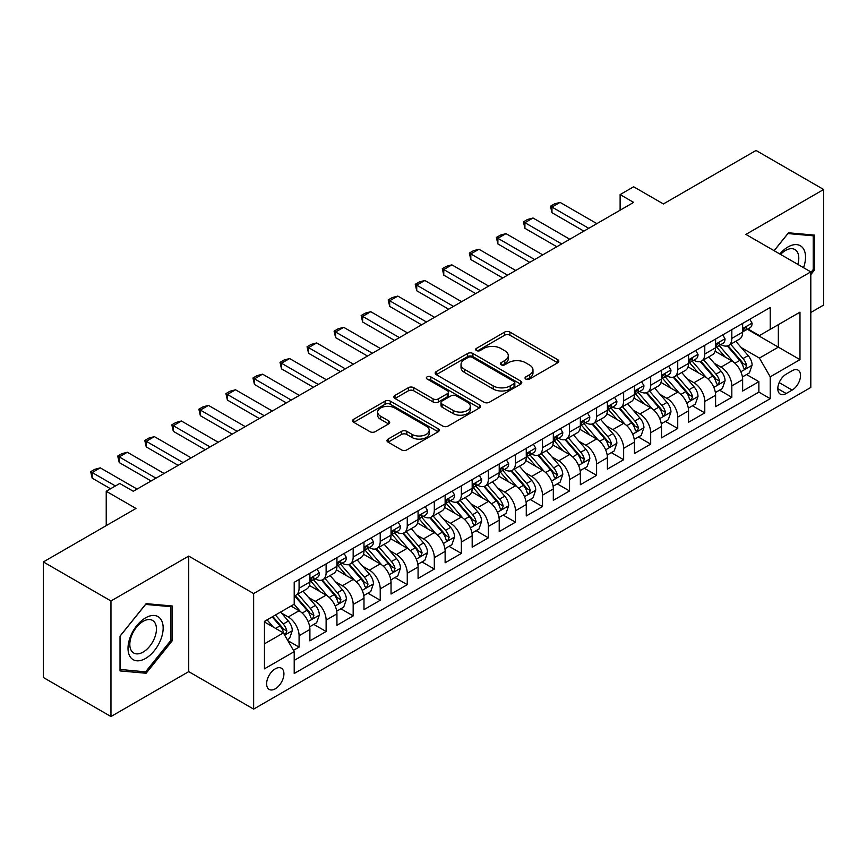 <?xml version="1.0" encoding="UTF-8"?>
<svg xmlns="http://www.w3.org/2000/svg" width="867" height="867" viewBox="0 0 867 867"><rect width="100%" height="100%" fill="white"/><g stroke="black" fill="none" stroke-linecap="round" stroke-linejoin="round"><path stroke-width="1.3" d="M525.803 379.052A2.634 1.517 0 0 0 529.52 379.052L557.73 362.764A3.75 2.167 0 0 0 558.825 361.225A3.75 2.167 0 0 0 557.73 359.697L509.948 332.104A3.75 2.167 0 0 0 504.637 332.104L476.427 348.393A2.634 1.517 0 0 0 475.658 349.466A2.634 1.517 0 0 0 476.427 350.539A2.634 1.517 0 0 0 480.145 350.539L483.797 348.426A12.019 6.936 0 0 1 500.779 348.426L504.767 350.734A12.019 6.936 0 0 1 508.29 355.633A12.019 6.936 0 0 1 504.767 360.542L501.115 362.644A2.634 1.517 0 0 0 500.346 363.717A2.634 1.517 0 0 0 501.115 364.79A2.634 1.517 0 0 0 504.832 364.79L508.485 362.688A12.019 6.936 0 0 1 525.478 362.688L529.455 364.985A12.019 6.936 0 0 1 532.977 369.884A12.019 6.936 0 0 1 529.455 374.793L525.803 376.907A2.634 1.517 0 0 0 525.034 377.979A2.634 1.517 0 0 0 525.803 379.052L525.803 376.907M275.272 688.81A12.236 7.066 120 0 0 283.271 678.027A12.236 7.066 120 0 0 281.396 668.219A12.236 7.066 120 0 0 275.272 668.825A12.236 7.066 120 0 0 267.285 679.609A12.236 7.066 120 0 0 269.16 689.417A12.236 7.066 120 0 0 275.272 688.81M388.091 439.092A3.75 2.167 0 0 0 386.985 440.62A3.75 2.167 0 0 0 388.091 442.159L401.497 449.897A3.75 2.167 0 0 0 406.807 449.897L438.128 431.809A3.75 2.167 0 0 0 439.233 430.281A3.75 2.167 0 0 0 438.128 428.742L390.345 401.161A3.75 2.167 0 0 0 385.035 401.161L353.703 419.249A3.75 2.167 0 0 0 352.609 420.777A3.75 2.167 0 0 0 353.703 422.305L369.906 431.658A3.75 2.167 0 0 0 375.216 431.658L388.622 423.92A3.75 2.167 0 0 0 389.716 422.381A3.75 2.167 0 0 0 388.622 420.853L380.591 416.214A10.046 5.798 0 0 1 377.644 412.118A10.046 5.798 0 0 1 383.843 406.764A10.046 5.798 0 0 1 394.788 408.021L426.25 426.174A10.046 5.798 0 0 1 429.187 430.281A10.046 5.798 0 0 1 422.988 435.635A10.046 5.798 0 0 1 412.042 434.378L406.807 431.354A3.75 2.167 0 0 0 401.497 431.354L388.091 439.092L388.091 442.159M810.808 312.478L823.65 305.065L823.65 189.505L756.035 150.468L663.396 203.951L633.647 186.773L620.122 194.587L633.647 202.39L133.28 491.275L119.754 483.472L106.229 491.275L106.229 525.63M110.965 600.972L110.965 716.532L188.724 671.632L188.724 556.083L110.965 600.972L43.35 561.935L135.989 508.452L106.229 491.275M188.724 556.083L253.641 593.559L810.808 271.88L810.808 387.441L253.641 709.108L253.641 593.559M823.65 189.505L745.891 234.404L810.808 271.88M484.057 402.234A3.75 2.167 0 0 0 489.367 402.234L520.699 384.146A3.75 2.167 0 0 0 521.793 382.607A3.75 2.167 0 0 0 520.699 381.079L472.905 353.487A3.75 2.167 0 0 0 467.595 353.487L436.274 371.575A3.75 2.167 0 0 0 435.169 373.103A3.75 2.167 0 0 0 436.274 374.642L484.057 402.234M428.168 379.616A2.634 1.517 0 0 1 430.834 379.984L430.834 376.863L479.408 404.911A3.75 2.167 0 0 1 480.513 406.45A3.75 2.167 0 0 1 479.408 407.978L448.087 426.065A3.75 2.167 0 0 1 442.777 426.065L394.994 398.473L394.994 395.406A3.75 2.167 0 0 0 393.889 396.945A3.75 2.167 0 0 0 394.994 398.473M394.994 395.406L408.4 387.668A3.75 2.167 0 0 1 413.711 387.668L433.088 398.853A3.75 2.167 0 0 0 438.399 398.853L447.285 393.726A3.75 2.167 0 0 0 448.391 392.187A3.75 2.167 0 0 0 447.285 390.659L427.117 379.009A2.634 1.517 0 0 1 426.347 377.936A2.634 1.517 0 0 1 427.962 376.538A2.634 1.517 0 0 1 430.834 376.863M110.965 716.532L43.35 677.495L43.35 561.935M293.469 650.358L299.082 647.118L287.855 640.637M281.472 613.056L288.256 616.979A15.303 8.833 60 0 1 299.082 635.717L309.898 629.475L309.898 640.876L326.122 631.501L313.821 624.403M308.511 597.439L315.306 601.362A15.303 8.833 60 0 1 326.122 620.1L336.938 613.858L336.938 625.259L353.172 615.884L340.861 608.786M335.562 581.833L342.357 585.745A15.303 8.833 60 0 1 353.172 604.483L363.988 598.241L363.988 609.642L380.223 600.267L367.911 593.169M362.612 566.216L369.396 570.139A15.303 8.833 60 0 1 380.223 588.877L391.039 582.624L391.039 594.025L407.262 584.661L394.962 577.552M389.651 550.599L396.447 554.522A15.303 8.833 60 0 1 407.262 573.26L418.078 567.007L418.078 578.408L434.313 569.045L422.001 561.935M416.702 534.982L423.497 538.906A15.303 8.833 60 0 1 434.313 557.644L445.129 551.401L445.129 562.791L461.363 553.428L449.052 546.318M443.752 519.366L450.537 523.289A15.303 8.833 60 0 1 461.363 542.027L472.179 535.784L472.179 547.185L488.403 537.811L476.102 530.702M470.792 503.749L477.587 507.672A15.303 8.833 60 0 1 488.403 526.41L499.219 520.167L499.219 531.569L515.453 522.194L503.142 515.096M497.842 488.132L504.637 492.055A15.303 8.833 60 0 1 515.453 510.793L526.269 504.551L526.269 515.952L542.504 506.577L530.192 499.479M524.893 472.526L531.677 476.438A15.303 8.833 60 0 1 542.504 495.176L553.319 488.934L553.319 500.335L569.543 490.96L557.243 483.862M551.932 456.909L558.727 460.832A15.303 8.833 60 0 1 569.543 479.57L580.359 473.317L580.359 484.718L596.594 475.354L584.282 468.245M578.983 441.292L585.778 445.215A15.303 8.833 60 0 1 596.594 463.953L607.409 457.7L607.409 469.101L623.644 459.738L611.333 452.628M606.033 425.675L612.817 429.598A15.303 8.833 60 0 1 623.644 448.337L634.46 442.094L634.46 453.484L650.683 444.121L638.383 437.011M633.073 410.058L639.868 413.982A15.303 8.833 60 0 1 650.683 432.72L661.499 426.477L661.499 437.868L677.734 428.504L665.423 421.395M660.123 394.442L666.918 398.365A15.303 8.833 60 0 1 677.734 417.103L688.55 410.86L688.55 422.262L704.784 412.887L692.473 405.789M687.173 378.825L693.958 382.748A15.303 8.833 60 0 1 704.784 401.486L715.6 395.244L715.6 406.645L731.824 397.27L731.824 385.869A15.303 8.833 -120 0 0 721.008 367.131L714.213 363.219M719.523 390.172L731.824 397.27M309.898 629.475A15.303 8.833 -120 0 0 299.082 610.736L290.965 606.044M336.938 613.858A15.303 8.833 -120 0 0 326.122 595.12L309.4 585.463M363.988 598.241A15.303 8.833 -120 0 0 353.172 579.503L336.439 569.847M391.039 582.624A15.303 8.833 -120 0 0 380.223 563.886L363.49 554.23M418.078 567.007A15.303 8.833 -120 0 0 407.262 548.269L390.54 538.613M445.129 551.401A15.303 8.833 -120 0 0 434.313 532.652L417.58 522.996M472.179 535.784A15.303 8.833 -120 0 0 461.363 517.046L444.63 507.39M499.219 520.167A15.303 8.833 -120 0 0 488.403 501.429L471.681 491.773M526.269 504.551A15.303 8.833 -120 0 0 515.453 485.813L498.72 476.156M553.319 488.934A15.303 8.833 -120 0 0 542.504 470.196L525.77 460.54M580.359 473.317A15.303 8.833 -120 0 0 569.543 454.579L552.821 444.923M607.409 457.7A15.303 8.833 -120 0 0 596.594 438.962L579.86 429.306M634.46 442.094A15.303 8.833 -120 0 0 623.644 423.345L606.911 413.689M661.499 426.477A15.303 8.833 -120 0 0 650.683 407.739L633.961 398.083M688.55 410.86A15.303 8.833 -120 0 0 677.734 392.122L661.001 382.466M715.6 395.244A15.303 8.833 -120 0 0 704.784 376.506L688.051 366.849M792.145 370.729L786.196 374.165A11.856 6.849 120 0 0 778.447 384.612A11.856 6.849 120 0 0 780.257 394.117A11.856 6.849 120 0 0 786.196 393.52L792.145 390.085A11.856 6.849 120 0 0 799.883 379.638A11.856 6.849 120 0 0 798.073 370.144A11.856 6.849 120 0 0 792.145 370.729M264.457 643.834L283.39 632.91L294.206 651.648L294.206 673.507L770.232 398.679L770.232 376.82L759.416 358.082L741.263 347.602M294.206 651.648L264.457 668.825L264.457 621.357L294.206 604.18L294.206 582.31L770.232 307.482L770.232 329.341L799.981 312.163L799.981 359.642L770.232 376.82M315.165 578.798L315.306 578.874A15.303 8.833 60 0 0 322.957 579.633L333.773 573.39A15.303 8.833 -120 0 0 336.938 566.389L336.938 557.644M342.216 563.182L342.357 563.268A15.303 8.833 60 0 0 349.997 564.016L360.824 557.774A15.303 8.833 -120 0 0 363.988 550.773L363.988 542.027M369.255 547.565L369.396 547.651A15.303 8.833 60 0 0 377.047 548.41L387.863 542.157A15.303 8.833 -120 0 0 391.039 535.156L391.039 526.41M396.306 531.948L396.447 532.035A15.303 8.833 60 0 0 404.098 532.793L414.914 526.54A15.303 8.833 -120 0 0 418.078 519.539L418.078 510.793M423.356 516.331L423.497 516.418A15.303 8.833 60 0 0 431.137 517.176L441.964 510.934A15.303 8.833 -120 0 0 445.129 503.922L445.129 495.176M450.396 500.725L450.537 500.801A15.303 8.833 60 0 0 458.188 501.56L469.004 495.317A15.303 8.833 -120 0 0 472.179 488.305L472.179 479.559M477.446 485.108L477.587 485.184A15.303 8.833 60 0 0 485.238 485.943L496.054 479.7A15.303 8.833 -120 0 0 499.219 472.699L499.219 463.953M504.496 469.491L504.637 469.567A15.303 8.833 60 0 0 512.278 470.326L523.104 464.083A15.303 8.833 -120 0 0 526.269 457.082L526.269 448.337M531.536 453.875L531.677 453.961A15.303 8.833 60 0 0 539.328 454.709L550.144 448.467A15.303 8.833 -120 0 0 553.319 441.466L553.319 432.72M558.586 438.258L558.727 438.344A15.303 8.833 60 0 0 566.379 439.103L577.194 432.85A15.303 8.833 -120 0 0 580.359 425.849L580.359 417.103M585.637 422.641L585.778 422.728A15.303 8.833 60 0 0 593.418 423.486L604.245 417.233A15.303 8.833 -120 0 0 607.409 410.232L607.409 401.486M612.676 407.024L612.817 407.111A15.303 8.833 60 0 0 620.469 407.869L631.284 401.627A15.303 8.833 -120 0 0 634.46 394.615L634.46 385.869M639.727 391.418L639.868 391.494A15.303 8.833 60 0 0 647.519 392.252L658.335 386.01A15.303 8.833 -120 0 0 661.499 378.998L661.499 370.252M666.777 375.801L666.918 375.877A15.303 8.833 60 0 0 674.559 376.636L685.385 370.393A15.303 8.833 -120 0 0 688.55 363.392L688.55 354.646M693.817 360.184L693.958 360.26A15.303 8.833 60 0 0 701.609 361.019L712.425 354.776A15.303 8.833 -120 0 0 715.6 347.775L715.6 339.03M294.206 660.394L758.874 392.122L758.874 381.653L742.64 391.028L742.64 379.627A15.303 8.833 -120 0 0 731.824 360.889L715.102 351.233M720.867 344.567L721.008 344.643A15.303 8.833 -120 0 0 728.659 345.402A15.303 8.833 -120 0 0 731.824 338.401L731.824 329.655M728.659 345.402L739.475 339.16A15.303 8.833 -120 0 0 742.64 332.159L742.64 323.413M299.082 579.503L299.082 588.249A15.303 8.833 60 0 1 295.907 595.25A15.303 8.833 60 0 1 294.206 595.867M295.907 595.25L306.723 589.007A15.303 8.833 -120 0 0 309.898 582.006L309.898 573.26M326.122 563.886L326.122 572.632A15.303 8.833 60 0 1 322.957 579.633M353.172 548.269L353.172 557.015A15.303 8.833 60 0 1 349.997 564.016M380.223 532.652L380.223 541.398A15.303 8.833 60 0 1 377.047 548.41M407.262 517.046L407.262 525.781A15.303 8.833 60 0 1 404.098 532.793M434.313 501.429L434.313 510.175A15.303 8.833 60 0 1 431.137 517.176M461.363 485.813L461.363 494.558A15.303 8.833 60 0 1 458.188 501.56M488.403 470.196L488.403 478.942A15.303 8.833 60 0 1 485.238 485.943M515.453 454.579L515.453 463.325A15.303 8.833 60 0 1 512.278 470.326M542.504 438.962L542.504 447.708A15.303 8.833 60 0 1 539.328 454.709M569.543 423.345L569.543 432.091A15.303 8.833 60 0 1 566.379 439.103M596.594 407.739L596.594 416.474A15.303 8.833 60 0 1 593.418 423.486M623.644 392.122L623.644 400.868A15.303 8.833 60 0 1 620.469 407.869M650.683 376.506L650.683 385.251A15.303 8.833 60 0 1 647.519 392.252M677.734 360.889L677.734 369.635A15.303 8.833 60 0 1 674.559 376.636M704.784 345.272L704.784 354.018A15.303 8.833 60 0 1 701.609 361.019M704.784 401.486L704.784 412.887M677.734 417.103L677.734 428.504M650.683 432.72L650.683 444.121M623.644 448.337L623.644 459.738M596.594 463.953L596.594 475.354M569.543 479.57L569.543 490.96M542.504 495.176L542.504 506.577M515.453 510.793L515.453 522.194M488.403 526.41L488.403 537.811M461.363 542.027L461.363 553.428M434.313 557.644L434.313 569.045M407.262 573.26L407.262 584.661M380.223 588.877L380.223 600.267M353.172 604.483L353.172 615.884M326.122 620.1L326.122 631.501M299.082 635.717L299.082 647.118M283.39 632.91L264.457 621.975M759.416 358.082L778.349 347.147L778.349 324.659L799.981 312.163M747.376 329.265L799.981 359.642M747.918 328.951L759.416 335.594L770.232 329.341M188.724 671.632L253.641 709.108M620.122 194.587L620.122 210.204M746.563 374.555L758.874 381.653M758.874 392.122L770.232 398.679M810.808 274.633L814.59 269.919L814.59 235.12L788.493 232.79L774.101 250.693M120.025 670.917L146.133 673.247L172.23 640.778L172.23 605.979L146.133 603.649L120.025 636.118L120.025 670.917M813.235 269.138L814.59 269.919M170.875 639.998L172.23 640.778M143.369 671.654L146.133 673.247M526.854 379.421L529.455 377.914A12.019 6.936 0 0 0 532.977 373.016L532.977 369.884M508.29 355.633L508.29 358.754A12.019 6.936 0 0 1 504.767 363.663L502.166 365.159M557.676 362.785L509.948 335.226A3.75 2.167 0 0 0 504.637 335.226L477.479 350.907M520.644 384.168L472.905 356.608A3.75 2.167 0 0 0 467.595 356.608L436.318 374.674M514.055 383.68A2.634 1.517 0 0 0 514.825 382.607A2.634 1.517 0 0 0 514.055 381.534L472.114 357.323A2.634 1.517 0 0 0 468.397 357.323L464.549 359.545A12.019 6.936 0 0 0 461.027 364.443A12.019 6.936 0 0 0 464.549 369.353L493.215 385.902A12.019 6.936 0 0 0 510.208 385.902L514.055 383.68L514.055 386.812A2.634 1.517 0 0 0 514.825 385.739L514.825 382.607M461.027 364.443L461.027 367.575A12.019 6.936 0 0 0 464.549 372.474L464.549 369.353M514.055 386.812L510.208 389.034A12.019 6.936 0 0 1 493.215 389.034L464.549 372.474M395.038 398.506L408.4 390.789L408.4 387.668M448.391 392.187L448.391 395.309A3.75 2.167 0 0 1 447.285 396.848L438.399 401.985A3.75 2.167 0 0 1 433.088 401.985L413.711 390.789A3.75 2.167 0 0 0 408.4 390.789M430.834 379.984L479.364 408.01M453.192 410.47A10.046 5.798 0 0 0 464.138 411.727A10.046 5.798 0 0 0 470.337 406.363A10.046 5.798 0 0 0 467.4 402.266L456.313 395.872A3.75 2.167 0 0 0 451.003 395.872L442.116 400.998A3.75 2.167 0 0 0 441.01 402.537A3.75 2.167 0 0 0 442.116 404.065L453.192 410.47L453.192 413.592A10.046 5.798 0 0 0 464.138 414.849A10.046 5.798 0 0 0 470.337 409.495L470.337 406.363M441.01 402.537L441.01 405.658A3.75 2.167 0 0 0 442.116 407.197L442.116 404.065M453.192 413.592L442.116 407.197M429.187 430.281L429.187 433.402A10.046 5.798 0 0 1 422.988 438.756A10.046 5.798 0 0 1 412.042 437.499L406.807 434.475A3.75 2.167 0 0 0 401.497 434.475L388.134 442.192M377.644 412.118L377.644 415.239A10.046 5.798 0 0 0 380.591 419.335L380.591 416.214M388.568 423.952L380.591 419.335M438.128 428.742L438.128 431.809L390.345 404.282A3.75 2.167 0 0 0 385.035 404.282L353.758 422.337M742.412 376.95L749.402 372.908L752.112 365.105A10.133 5.852 -120 0 0 748.167 355.589L735.801 341.284M733.33 361.875L719.209 345.521M725.289 357.117L717.096 347.624A24.287 14.024 -120 0 0 716.337 346.778M727.283 345.955L739.779 360.423A10.133 5.852 60 0 1 743.387 367.413L744.124 368.616L745.501 368.421L746.639 365.538A10.133 5.852 -120 0 0 743.019 358.559L730.664 344.242M728.009 345.716L741.448 361.268A5.159 2.98 60 0 1 742.748 363.295L746.639 365.538M749.814 319.273L752.112 323.25A10.133 5.852 60 0 1 750.009 327.737L744.872 330.706A10.133 5.852 -120 0 0 746.639 328.376L746.422 327.477M742.986 331.183L743.019 331.183A10.133 5.852 -120 0 0 744.872 330.706M745.327 327.618L746.639 328.376C745.999 326.848 744.916 327.466 743.387 330.24A10.133 5.852 60 0 1 742.64 331.693M588.747 228.314L551.965 207.072L551.965 212.697L550.48 206.216L554.533 203.875L560.082 202.39L596.864 223.632M583.881 231.121L551.965 212.697M560.082 202.39L551.965 207.072L550.48 206.216M803.525 267.686A24.861 14.36 120 0 0 787.951 246.976A24.861 14.36 120 0 0 779.801 253.988M797.846 264.402A18.825 10.87 120 0 0 794.898 249.544A18.825 10.87 120 0 0 785.48 250.487A18.825 10.87 120 0 0 780.56 254.421M774.155 250.715L787.951 233.559L813.235 235.813L813.235 269.529L810.808 272.563M811.566 234.849L813.235 235.813M160.807 639.499A24.861 14.36 120 0 0 154.38 615.483A24.861 14.36 120 0 0 130.364 636.779A24.861 14.36 120 0 0 136.802 660.795A24.861 14.36 120 0 0 160.807 639.499M154.651 637.744A18.825 10.87 120 0 0 152.538 620.414A18.825 10.87 120 0 0 131.6 635.684A18.825 10.87 120 0 0 133.713 653.014A18.825 10.87 120 0 0 154.651 637.744M120.296 669.595L120.296 635.879L145.591 604.418L170.875 606.683L170.875 640.399L145.591 671.86L120.025 669.443M169.195 605.708L170.875 606.683M715.373 392.567L722.363 388.524L725.061 380.721A10.133 5.852 -120 0 0 721.116 371.206L708.762 356.89M706.28 377.492L692.159 361.138M698.249 372.734L690.045 363.24A24.287 14.024 -120 0 0 689.298 362.395M700.233 361.572L712.728 376.04A10.133 5.852 60 0 1 716.348 383.03L717.085 384.233L718.45 384.038L719.588 381.155A10.133 5.852 -120 0 0 715.979 374.165L703.625 359.859M700.969 361.333L714.397 376.885A5.159 2.98 60 0 1 715.698 378.901L719.588 381.155M688.322 408.184L695.312 404.141L698.022 396.338A10.133 5.852 -120 0 0 694.066 386.823L681.711 372.507M679.24 393.109L665.108 376.755M671.199 388.351L663.006 378.857A24.287 14.024 -120 0 0 662.247 378.012M673.182 377.188L685.689 391.656A10.133 5.852 60 0 1 689.298 398.647L690.034 399.839L691.411 399.654L692.549 396.772A10.133 5.852 -120 0 0 688.929 389.782L676.574 375.476M673.919 376.95L687.347 392.502A5.159 2.98 60 0 1 688.647 394.518L692.549 396.772M661.272 423.79L668.262 419.758L670.971 411.955A10.133 5.852 -120 0 0 667.026 402.429L654.661 388.123M652.19 408.725L638.069 392.372M644.148 403.957L635.955 394.474A24.287 14.024 -120 0 0 635.197 393.629M646.143 392.805L658.638 407.273A10.133 5.852 60 0 1 662.247 414.253L662.984 415.456L664.36 415.26L665.498 412.378A10.133 5.852 -120 0 0 661.879 405.398L649.524 391.093M646.869 392.567L660.307 408.119A5.159 2.98 60 0 1 661.608 410.134L665.498 412.378M634.232 439.406L641.222 435.375L643.921 427.561A10.133 5.852 -120 0 0 639.976 418.046L627.621 403.74M625.14 424.342L611.018 407.989M617.109 419.574L608.905 410.091A24.287 14.024 -120 0 0 608.157 409.246M619.092 408.422L631.588 422.89A10.133 5.852 60 0 1 635.208 429.869L635.944 431.072L637.31 430.877L638.448 427.995A10.133 5.852 -120 0 0 634.839 421.015L622.484 406.71M619.829 408.184L633.257 423.735A5.159 2.98 60 0 1 634.557 425.751L638.448 427.995M722.764 334.89L725.061 338.867A10.133 5.852 60 0 1 722.97 343.354L717.822 346.323A10.133 5.852 -120 0 0 719.588 343.982L719.382 343.083M715.936 346.8L715.979 346.8A10.133 5.852 -120 0 0 717.822 346.323M718.288 343.234L719.588 343.982C718.949 342.465 717.876 343.083 716.348 345.857A10.133 5.852 60 0 1 715.6 347.299M561.697 243.93L524.914 222.689L524.914 228.314L523.43 221.833L527.483 219.492L533.032 218.007L569.814 239.249M556.831 246.737L524.914 228.314M533.032 218.007L524.914 222.689L523.43 221.833M695.713 350.506L698.022 354.484A10.133 5.852 60 0 1 695.919 358.971L690.782 361.94A10.133 5.852 -120 0 0 692.549 359.599L692.332 358.7M688.886 362.417L688.929 362.417A10.133 5.852 -120 0 0 690.782 361.94M691.237 358.851L692.549 359.599C691.909 358.071 690.826 358.7 689.298 361.474A10.133 5.852 60 0 1 688.55 362.915M534.657 259.547L497.875 238.306L497.875 243.93L496.379 237.45L500.443 235.109L505.981 233.624L542.764 254.855M529.791 262.354L497.875 243.93M505.981 233.624L497.875 238.306L496.379 237.45M668.674 366.123L670.971 370.101A10.133 5.852 60 0 1 668.869 374.587L663.732 377.557A10.133 5.852 -120 0 0 665.498 375.216L665.282 374.316M661.846 378.023L661.879 378.023A10.133 5.852 -120 0 0 663.732 377.557M664.187 374.457L665.498 375.216C664.859 373.688 663.775 374.316 662.247 377.091A10.133 5.852 60 0 1 661.499 378.532M507.607 275.164L470.824 253.923L470.824 259.547L469.34 253.066L473.393 250.726L478.942 249.241L515.724 270.471M502.741 277.971L470.824 259.547M478.942 249.241L470.824 253.923L469.34 253.066M641.623 381.729L643.921 385.717A10.133 5.852 60 0 1 641.829 390.204L636.681 393.163A10.133 5.852 -120 0 0 638.448 390.833L638.242 389.933M634.796 393.64L634.839 393.64A10.133 5.852 -120 0 0 636.681 393.163M637.137 390.074L638.448 390.833C637.809 389.305 636.736 389.933 635.208 392.708A10.133 5.852 60 0 1 634.46 394.149M480.556 290.77L443.774 269.539L443.774 275.164L442.289 268.683L446.342 266.342L451.891 264.858L488.674 286.088M475.69 293.588L443.774 275.164M451.891 264.858L443.774 269.539L442.289 268.683M607.182 455.023L614.172 450.992L616.881 443.178A10.133 5.852 -120 0 0 612.926 433.663L600.571 419.357M598.1 439.959L583.968 423.605M590.059 435.191L581.865 425.697A24.287 14.024 -120 0 0 581.107 424.852M592.042 424.028L604.548 438.507A10.133 5.852 60 0 1 608.157 445.486L608.894 446.689L610.27 446.494L611.408 443.611A10.133 5.852 -120 0 0 607.789 436.632L595.434 422.327M592.779 423.8L606.206 439.341A5.159 2.98 60 0 1 607.507 441.368L611.408 443.611M614.573 397.346L616.881 401.334A10.133 5.852 60 0 1 614.779 405.821L609.642 408.78A10.133 5.852 -120 0 0 611.408 406.45L611.192 405.55M607.745 409.257L607.789 409.257A10.133 5.852 -120 0 0 609.642 408.78M610.097 405.691L611.408 406.45C610.769 404.922 609.685 405.55 608.157 408.324A10.133 5.852 60 0 1 607.409 409.766M453.517 306.387L416.734 285.156L416.734 290.77L415.239 284.3L419.303 281.948L424.841 280.475L461.623 301.705M448.651 309.205L416.734 290.77M424.841 280.475L416.734 285.156L415.239 284.3M580.131 470.64L587.122 466.609L589.831 458.795A10.133 5.852 -120 0 0 585.886 449.279L573.521 434.974M571.05 455.565L556.928 439.222M563.008 450.807L554.815 441.314A24.287 14.024 -120 0 0 554.056 440.469M565.002 439.645L577.498 454.124A10.133 5.852 60 0 1 581.107 461.103L581.844 462.306L583.22 462.111L584.358 459.228A10.133 5.852 -120 0 0 580.738 452.249L568.384 437.943M565.728 439.417L579.167 454.958A5.159 2.98 60 0 1 580.467 456.985L584.358 459.228M587.533 412.963L589.831 416.951A10.133 5.852 60 0 1 587.728 421.427L582.591 424.397A10.133 5.852 -120 0 0 584.358 422.066L584.141 421.167M580.706 424.873L580.738 424.873A10.133 5.852 -120 0 0 582.591 424.397M583.047 421.308L584.358 422.066C583.719 420.538 582.635 421.156 581.107 423.941A10.133 5.852 60 0 1 580.359 425.383M426.466 322.004L389.684 300.773L389.684 306.387L388.199 299.906L392.252 297.565L397.801 296.08L434.584 317.322M421.6 324.822L389.684 306.387M397.801 296.08L389.684 300.773L388.199 299.906M553.092 486.257L560.082 482.225L562.781 474.412A10.133 5.852 -120 0 0 558.836 464.896L546.481 450.591M543.999 471.182L529.878 454.828M535.969 466.424L527.765 456.931A24.287 14.024 -120 0 0 527.017 456.085M537.952 455.262L550.447 469.741A10.133 5.852 60 0 1 554.067 476.72L554.804 477.923L556.17 477.728L557.308 474.845A10.133 5.852 -120 0 0 553.699 467.866L541.344 453.549M538.689 455.023L552.116 470.575A5.159 2.98 60 0 1 553.417 472.602L557.308 474.845M560.483 428.58L562.781 432.557A10.133 5.852 60 0 1 560.689 437.044L555.541 440.013A10.133 5.852 -120 0 0 557.308 437.683L557.102 436.784M553.655 440.49L553.699 440.49A10.133 5.852 -120 0 0 555.541 440.013M555.996 436.925L557.308 437.683C556.668 436.155 555.595 436.773 554.067 439.558A10.133 5.852 60 0 1 553.319 441M399.416 337.621L362.634 316.39L362.634 322.004L361.149 315.523L365.202 313.182L370.751 311.697L407.533 332.939M394.55 340.428L362.634 322.004M370.751 311.697L362.634 316.39L361.149 315.523M526.041 501.874L533.032 497.831L535.741 490.028A10.133 5.852 -120 0 0 531.785 480.513L519.431 466.208M516.96 486.799L502.827 470.445M508.918 482.041L500.725 472.548A24.287 14.024 -120 0 0 499.966 471.702M510.901 470.879L523.408 485.347A10.133 5.852 60 0 1 527.017 492.337L527.754 493.54L529.13 493.345L530.268 490.462A10.133 5.852 -120 0 0 526.648 483.472L514.294 469.166M511.638 470.64L525.066 486.192A5.159 2.98 60 0 1 526.367 488.208L530.268 490.462M533.433 444.197L535.741 448.174A10.133 5.852 60 0 1 533.639 452.661L528.502 455.63A10.133 5.852 -120 0 0 530.268 453.289L530.051 452.39M526.605 456.107L526.648 456.107A10.133 5.852 -120 0 0 528.502 455.63M528.957 452.541L530.268 453.289C529.629 451.772 528.545 452.39 527.017 455.164A10.133 5.852 60 0 1 526.269 456.606M372.377 353.237L335.594 331.996L335.594 337.621L334.098 331.14L338.163 328.799L343.7 327.314L380.483 348.556M367.51 356.044L335.594 337.621M343.7 327.314L335.594 331.996L334.098 331.14M498.991 517.491L505.981 513.448L508.691 505.645A10.133 5.852 -120 0 0 504.746 496.13L492.38 481.814M489.909 502.416L475.788 486.062M481.868 497.658L473.675 488.164A24.287 14.024 -120 0 0 472.916 487.319M483.862 486.495L496.358 500.963A10.133 5.852 60 0 1 499.966 507.954L500.703 509.146L502.08 508.962L503.218 506.079A10.133 5.852 -120 0 0 499.598 499.089L487.243 484.783M484.588 486.257L498.026 501.809A5.159 2.98 60 0 1 499.327 503.825L503.218 506.079M506.393 459.813L508.691 463.791A10.133 5.852 60 0 1 506.588 468.278L501.451 471.247A10.133 5.852 -120 0 0 503.218 468.906L503.001 468.007M499.565 471.724L499.598 471.724A10.133 5.852 -120 0 0 501.451 471.247M501.906 468.158L503.218 468.906C502.578 467.378 501.494 468.007 499.966 470.781A10.133 5.852 60 0 1 499.219 472.222M345.326 368.854L308.544 347.613L308.544 353.237L307.059 346.757L311.112 344.416L316.661 342.931L353.443 364.173M340.46 371.661L308.544 353.237M316.661 342.931L308.544 347.613L307.059 346.757M471.951 533.097L478.942 529.065L481.64 521.262A10.133 5.852 -120 0 0 477.695 511.736L465.341 497.43M462.859 518.033L448.738 501.679M454.828 513.275L446.624 503.781A24.287 14.024 -120 0 0 445.876 502.936M456.811 502.112L469.307 516.58A10.133 5.852 60 0 1 472.927 523.56L473.664 524.763L475.029 524.568L476.167 521.685A10.133 5.852 -120 0 0 472.558 514.705L460.204 500.4M457.548 501.874L470.976 517.426A5.159 2.98 60 0 1 472.277 519.441L476.167 521.685M479.343 475.43L481.64 479.408A10.133 5.852 60 0 1 479.549 483.894L474.401 486.864A10.133 5.852 -120 0 0 476.167 484.523L475.961 483.623M472.515 487.33L472.558 487.33A10.133 5.852 -120 0 0 474.401 486.864M474.856 483.764L476.167 484.523C475.528 482.995 474.455 483.623 472.927 486.398A10.133 5.852 60 0 1 472.179 487.839M318.276 384.471L281.493 363.23L281.493 368.854L280.008 362.373L284.062 360.033L289.611 358.548L326.393 379.779M313.41 387.278L281.493 368.854M289.611 358.548L281.493 363.23L280.008 362.373M444.901 548.713L451.891 544.682L454.601 536.868A10.133 5.852 -120 0 0 450.645 527.353L438.29 513.047M435.819 533.649L421.687 517.296M427.778 528.881L419.585 519.398A24.287 14.024 -120 0 0 418.826 518.553M429.761 517.729L442.268 532.197A10.133 5.852 60 0 1 445.876 539.176L446.613 540.379L447.99 540.184L449.128 537.302A10.133 5.852 -120 0 0 445.508 530.322L433.153 516.017M430.498 517.491L443.926 533.042A5.159 2.98 60 0 1 445.226 535.058L449.128 537.302M452.292 491.047L454.601 495.024A10.133 5.852 60 0 1 452.498 499.511L447.361 502.47A10.133 5.852 -120 0 0 449.128 500.14L448.911 499.24M445.465 502.947L445.508 502.947A10.133 5.852 -120 0 0 447.361 502.47M447.816 499.381L449.128 500.14C448.488 498.612 447.405 499.24 445.876 502.015A10.133 5.852 60 0 1 445.129 503.456M291.236 400.077L254.454 378.846L254.454 384.471L252.958 377.99L257.022 375.649L262.56 374.165L299.343 395.395M286.37 402.895L254.454 384.471M262.56 374.165L254.454 378.846L252.958 377.99M417.851 564.33L424.841 560.299L427.55 552.485A10.133 5.852 -120 0 0 423.605 542.97L411.24 528.664M408.769 549.266L394.648 532.912M400.727 544.498L392.534 535.015A24.287 14.024 -120 0 0 391.776 534.159M402.722 533.335L415.217 547.814A10.133 5.852 60 0 1 418.826 554.793L419.563 555.996L420.939 555.801L422.077 552.918A10.133 5.852 -120 0 0 418.458 545.939L406.103 531.634M403.448 533.107L416.886 548.648A5.159 2.98 60 0 1 418.187 550.675L422.077 552.918M425.253 506.653L427.55 510.641A10.133 5.852 60 0 1 425.448 515.128L420.311 518.087A10.133 5.852 -120 0 0 422.077 515.757L421.861 514.857M418.425 518.564L418.458 518.564A10.133 5.852 -120 0 0 420.311 518.087M420.766 514.998L422.077 515.757C421.438 514.229 420.354 514.857 418.826 517.632A10.133 5.852 60 0 1 418.078 519.073M264.186 415.694L227.403 394.463L227.403 400.088L225.919 393.607L229.972 391.255L235.521 389.782L272.303 411.012M259.32 418.512L227.403 400.088M235.521 389.782L227.403 394.463L225.919 393.607M390.811 579.947L397.801 575.916L400.5 568.102A10.133 5.852 -120 0 0 396.555 558.586L384.2 544.281M381.718 564.872L367.597 548.529M373.688 560.115L365.484 550.621A24.287 14.024 -120 0 0 364.736 549.776M375.671 548.952L388.167 563.431A10.133 5.852 60 0 1 391.786 570.41L392.523 571.613L393.889 571.418L395.027 568.535A10.133 5.852 -120 0 0 391.418 561.556L379.063 547.25M376.408 548.724L389.836 564.265A5.159 2.98 60 0 1 391.136 566.292L395.027 568.535M398.202 522.27L400.5 526.258A10.133 5.852 60 0 1 398.408 530.734L393.26 533.704A10.133 5.852 -120 0 0 395.027 531.373L394.821 530.474M391.375 534.18L391.418 534.18A10.133 5.852 -120 0 0 393.26 533.704M393.716 530.615L395.027 531.373C394.387 529.845 393.315 530.474 391.786 533.248A10.133 5.852 60 0 1 391.039 534.69M237.135 431.311L200.353 410.08L200.353 415.694L198.868 409.213L202.921 406.872L208.47 405.388L245.253 426.629M232.269 434.129L200.353 415.694M208.47 405.388L200.353 410.08L198.868 409.213M363.761 595.564L370.751 591.532L373.46 583.719A10.133 5.852 -120 0 0 369.505 574.203L357.15 559.898M354.679 580.489L340.547 564.135M346.637 575.731L338.444 566.238A24.287 14.024 -120 0 0 337.686 565.392M348.621 564.569L361.127 579.048A10.133 5.852 60 0 1 364.736 586.027L365.473 587.23L366.849 587.035L367.987 584.152A10.133 5.852 -120 0 0 364.368 577.173L352.013 562.856M349.358 564.33L362.785 579.882A5.159 2.98 60 0 1 364.086 581.909L367.987 584.152M371.152 537.887L373.46 541.864A10.133 5.852 60 0 1 371.358 546.351L366.221 549.32A10.133 5.852 -120 0 0 367.987 546.99L367.771 546.091M364.324 549.797L364.368 549.797A10.133 5.852 -120 0 0 366.221 549.32M366.676 546.232L367.987 546.99C367.348 545.462 366.264 546.08 364.736 548.865A10.133 5.852 60 0 1 363.988 550.307M210.096 446.928L173.313 425.697L173.313 431.311L171.818 424.83L175.882 422.489L181.42 421.004L218.202 442.246M205.23 449.735L173.313 431.311M181.42 421.004L173.313 425.697L171.818 424.83M336.71 611.181L343.7 607.138L346.41 599.335A10.133 5.852 -120 0 0 342.465 589.82L330.099 575.515M327.628 596.106L313.507 579.752M319.587 591.348L311.394 581.855A24.287 14.024 -120 0 0 310.635 581.009M321.581 580.186L334.077 594.654A10.133 5.852 60 0 1 337.686 601.644L338.423 602.847L339.799 602.652L340.937 599.769A10.133 5.852 -120 0 0 337.317 592.779L324.962 578.473M322.307 579.947L335.746 595.499A5.159 2.98 60 0 1 337.046 597.515L340.937 599.769M344.112 553.504L346.41 557.481A10.133 5.852 60 0 1 344.307 561.968L339.17 564.937A10.133 5.852 -120 0 0 340.937 562.596L340.72 561.708M337.285 565.414L337.317 565.414A10.133 5.852 -120 0 0 339.17 564.937M339.626 561.849L340.937 562.596C340.298 561.079 339.214 561.697 337.686 564.471A10.133 5.852 60 0 1 336.938 565.913M183.045 462.545L146.263 441.303L146.263 446.928L144.778 440.447L148.831 438.106L154.38 436.621L191.163 457.863M178.179 465.351L146.263 446.928M154.38 436.621L146.263 441.303L144.778 440.447M309.671 626.798L316.661 622.755L319.359 614.952A10.133 5.852 -120 0 0 315.415 605.437L303.06 591.121M300.578 611.723L294.108 604.234M292.547 606.965L291.496 605.74M294.531 595.802L307.026 610.27A10.133 5.852 60 0 1 310.646 617.261L311.383 618.453L312.749 618.269L313.887 615.386A10.133 5.852 -120 0 0 310.278 608.396L297.923 594.09M295.268 595.564L308.695 611.116A5.159 2.98 60 0 1 309.996 613.132L313.887 615.386M317.062 569.12L319.359 573.098A10.133 5.852 60 0 1 317.268 577.585L312.12 580.554A10.133 5.852 -120 0 0 313.887 578.213L313.681 577.314M310.234 581.031L310.278 581.031A10.133 5.852 -120 0 0 312.12 580.554M312.575 577.465L313.887 578.213C313.247 576.685 312.174 577.314 310.646 580.088A10.133 5.852 60 0 1 309.898 581.529M155.995 478.161L119.213 456.92L119.213 462.545L117.728 456.064L121.781 453.723L127.33 452.238L164.112 473.48M151.129 480.968L119.213 462.545M127.33 452.238L119.213 456.92L117.728 456.064M287.313 639.705L289.611 638.372L292.309 630.569A10.133 5.852 -120 0 0 288.364 621.043L280.583 612.037M273.322 627.101L267.069 619.851M265.497 622.582L264.457 621.379M272.205 616.881L279.987 625.887A10.133 5.852 60 0 1 283.596 632.867L284.333 634.07L285.709 633.875L286.847 631.003A10.133 5.852 -120 0 0 283.227 624.012L275.446 615.006M272.834 616.524L281.645 626.733A5.159 2.98 60 0 1 282.945 628.748L286.847 631.003M90.677 534.603L96.248 531.395M115.43 485.964L92.173 472.537L92.173 478.161L90.677 471.681L94.741 469.34L100.279 467.855L137.062 489.086M110.564 488.782L92.173 478.161M100.279 467.855L92.173 472.537L90.677 471.681M288.256 616.979L299.082 610.736M315.306 601.362L326.122 595.12M342.357 585.745L353.172 579.503M369.396 570.139L380.223 563.886M396.447 554.522L407.262 548.269M423.497 538.906L434.313 532.652M450.537 523.289L461.363 517.046M477.587 507.672L488.403 501.429M504.637 492.055L515.453 485.813M531.677 476.438L542.504 470.196M558.727 460.832L569.543 454.579M585.778 445.215L596.594 438.962M612.817 429.598L623.644 423.345M639.868 413.982L650.683 407.739M666.918 398.365L677.734 392.122M693.958 382.748L704.784 376.506M721.008 367.131L731.824 360.889M731.824 338.401L742.64 332.159M299.082 588.249L309.898 582.006M326.122 572.632L336.938 566.389M353.172 557.015L363.988 550.773M380.223 541.398L391.039 535.156M407.262 525.781L418.078 519.539M434.313 510.175L445.129 503.922M461.363 494.558L472.179 488.305M488.403 478.942L499.219 472.699M515.453 463.325L526.269 457.082M542.504 447.708L553.319 441.466M569.543 432.091L580.359 425.849M596.594 416.474L607.409 410.232M623.644 400.868L634.46 394.615M650.683 385.251L661.499 378.998M677.734 369.635L688.55 363.392M704.784 354.018L715.6 347.775M731.824 385.869L742.64 379.627M779.173 382.607L792.145 390.085M777.807 388.687L786.196 393.52M529.455 377.914L529.455 374.793M501.115 364.79L501.115 362.644M504.767 363.663L504.767 360.542M476.427 350.539L476.427 348.393M504.637 335.226L504.637 332.104M509.948 335.226L509.948 332.104M557.73 362.764L557.73 359.697M436.274 374.642L436.274 371.575M467.595 356.608L467.595 353.487M472.905 356.608L472.905 353.487M520.699 384.146L520.699 381.079M493.215 389.034L493.215 385.902M510.208 389.034L510.208 385.902M413.711 390.789L413.711 387.668M433.088 401.985L433.088 398.853M438.399 401.985L438.399 398.853M447.285 396.848L447.285 393.726M479.408 407.978L479.408 404.911M401.497 434.475L401.497 431.354M406.807 434.475L406.807 431.354M412.042 437.499L412.042 434.378M388.622 423.92L388.622 420.853M353.703 422.305L353.703 419.249M385.035 404.282L385.035 401.161M390.345 404.282L390.345 401.161M740.873 371.748L752.047 365.3M743.019 358.559L748.167 355.589M734.945 363.219L739.779 360.423M752.047 323.142L742.64 328.56M713.823 387.365L724.996 380.916M715.979 374.165L721.116 371.206M707.895 378.836L712.728 376.04M686.783 402.982L697.946 396.533M688.929 389.782L694.066 386.823M680.855 394.452L685.689 391.656M659.733 418.598L670.906 412.15M661.879 405.398L667.026 402.429M653.805 410.069L658.638 407.273M632.682 434.215L643.856 427.767M634.839 421.015L639.976 418.046M626.754 425.675L631.588 422.89M724.996 338.759L715.6 344.177M697.946 354.365L688.55 359.794M670.906 369.981L661.499 375.411M643.856 385.598L634.46 391.028M605.643 449.832L616.805 443.373M607.789 436.632L612.926 433.663M599.715 441.292L604.548 438.507M616.805 401.215L607.409 406.645M578.592 465.438L589.766 458.99M580.738 452.249L585.886 449.279M572.664 456.909L577.498 454.124M589.766 416.832L580.359 422.262M551.542 481.055L562.716 474.607M553.699 467.866L558.836 464.896M545.614 472.526L550.447 469.741M562.716 432.449L553.319 437.868M524.502 496.672L535.665 490.223M526.648 483.472L531.785 480.513M518.574 488.143L523.408 485.347M535.665 448.066L526.269 453.484M497.452 512.289L508.626 505.84M499.598 499.089L504.746 496.13M491.524 503.76L496.358 500.963M508.626 463.672L499.219 469.101M470.402 527.905L481.575 521.457M472.558 514.705L477.695 511.736M464.474 519.376L469.307 516.58M481.575 479.288L472.179 484.718M443.362 543.522L454.525 537.074M445.508 530.322L450.645 527.353M437.434 534.982L442.268 532.197M454.525 494.905L445.129 500.335M416.312 559.139L427.485 552.68M418.458 545.939L423.605 542.97M410.384 550.599L415.217 547.814M427.485 510.522L418.078 515.952M389.261 574.745L400.435 568.297M391.418 561.556L396.555 558.586M383.333 566.216L388.167 563.431M400.435 526.139L391.039 531.569M362.222 590.362L373.384 583.914M364.368 577.173L369.505 574.203M356.294 581.833L361.127 579.048M373.384 541.756L363.988 547.175M335.171 605.979L346.345 599.531M337.317 592.779L342.465 589.82M329.243 597.45L334.077 594.654M346.345 557.373L336.938 562.791M308.121 621.596L319.294 615.147M310.278 608.396L315.415 605.437M302.193 613.067L307.026 610.27M319.294 572.979L309.898 578.408M284.679 635.132L292.244 630.764M283.227 624.012L288.364 621.043M275.608 628.412L279.987 625.887"/></g></svg>
